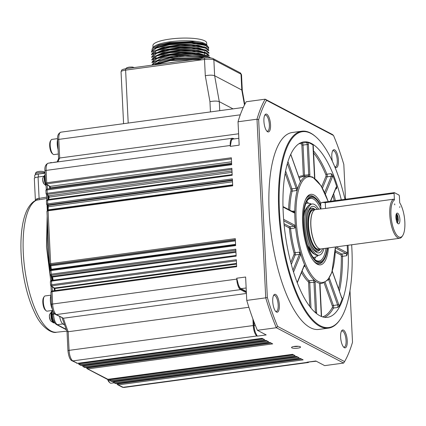 <?xml version="1.0" encoding="UTF-8"?>
<svg xmlns="http://www.w3.org/2000/svg" width="426" height="426" viewBox="0 0 426 426"><rect width="100%" height="100%" fill="white"/><g stroke="black" fill="none" stroke-linecap="round" stroke-linejoin="round"><path stroke-width="0.64" d="M39.751 171.343A12.626 4.388 82.3 0 0 39.581 171.369L38.383 171.529A12.647 12.647 0 0 0 37.973 171.614C36.359 171.864 35.507 172.621 35.411 173.888L35.374 174.798M49.357 163.046A13.366 3.009 -2.8 0 1 51.184 162.535L50.907 162.849M51.184 162.535L52.121 162.737M52.835 162.578A11.923 2.684 -2.8 0 1 57.1 161.933M45.481 181.529A6.049 2.103 -97.7 0 1 45.236 176.534M54.64 322.828A6.049 2.103 -97.7 0 1 54.342 322.722A6.049 2.103 -97.7 0 1 52.126 318.078A6.049 2.103 -97.7 0 1 52.249 311.923M46.706 198.511L36.647 200.145A1.805 1.156 82.7 0 0 37.467 198.633L46.636 197.153M35.518 200.54L36.444 199.011L37.467 198.633M56.573 332.221A66.941 23.265 82.3 0 1 25.193 271.868A66.941 23.265 82.3 0 1 36.647 200.145L36.114 200.279C34.554 200.816 30.89 202.712 27.237 209.635C24.298 215.62 22.376 223.437 21.476 233.081C20.427 244.668 20.837 257.134 22.7 270.483C25.187 287.491 29.362 301.933 35.225 313.813C41.524 327.669 52.169 333.803 56.573 332.221L66.813 331.146M34.836 177.876L34.719 175.437A5.602 1.262 -2.8 0 1 38.255 174.085L45.071 173.164M107.581 379.337A6.773 2.354 82.3 0 0 109.136 382.074L109.972 382.809A7.679 2.668 82.3 0 0 111.026 383.219L113.987 382.82M51.029 295.138L45.113 295.937A7.679 2.668 82.3 0 0 44.208 296.613L43.596 297.54A6.773 2.354 82.3 0 0 42.818 302.353A6.773 2.354 82.3 0 0 45.284 310.011L46.12 310.746A7.679 2.668 82.3 0 0 47.174 311.156L52.632 310.416M57.611 138.62L51.972 139.382A7.679 2.668 82.3 0 0 51.067 140.058L50.454 140.985A6.773 2.354 82.3 0 0 49.682 145.798A6.773 2.354 82.3 0 0 52.142 153.456L52.978 154.191A7.679 2.668 82.3 0 0 54.033 154.595L58.325 154.015M35.406 200.598L34.325 178.457A5.959 1.342 -2.8 0 1 38.063 177.024L43.537 176.273M53.394 312.146L53.49 314.122C53.937 319.553 55.183 323.062 57.233 324.649A1.805 1.645 117.7 0 1 56.333 324.484L66.248 329.692M51.024 275.792A85.695 29.788 82.3 0 0 51.828 280.063L50.822 280.26M108.087 379.332A7.679 2.668 82.3 0 0 109.972 382.809M44.208 296.613A7.679 2.668 82.3 0 0 43.33 302.066A7.679 2.668 82.3 0 0 46.12 310.746M51.067 140.058A7.679 2.668 82.3 0 0 50.188 145.511A7.679 2.668 82.3 0 0 52.978 154.191M51.844 280.393L51.828 280.063L52.504 279.967M59.661 316.609A9.212 3.2 -97.7 0 0 63.112 324.111L64.448 324.814M52.084 308.584A9.031 3.142 -97.7 0 1 51.035 295.122M58.117 149.67A9.031 3.142 -97.7 0 1 57.617 139.424M117.288 383.331L118.14 383.858A0.905 0.314 82.3 0 0 118.508 384.864L303.147 359.869L300.532 358.5L115.893 383.496L113.604 382.617L115.893 383.496A0.905 0.314 82.3 0 0 115.973 383.512A0.905 0.314 82.3 0 0 116.042 383.475M123.945 387.468L122.235 387.149A1.805 1.645 117.7 0 0 123.162 387.309A9.031 3.142 82.3 0 0 123.945 387.468L308.078 362.542A9.031 3.142 -97.7 0 1 307.295 362.382L123.162 387.309L117.187 384.406M78.879 363.165L79.731 363.692A0.905 0.314 82.3 0 0 80.104 364.699L264.738 339.703L262.123 338.335L77.484 363.33L71.909 360.726A1.805 1.645 -62.3 0 0 72.835 360.886L77.484 363.33A0.905 0.314 82.3 0 0 77.564 363.346A0.905 0.314 82.3 0 0 77.633 363.309M78.256 363.106L79.177 364.539L81.462 365.412L78.778 364.241M82.857 365.252L83.704 365.78A0.905 0.314 82.3 0 0 84.076 366.786L83.155 366.632L84.529 367.356L85.434 367.5A0.905 0.314 82.3 0 0 85.509 367.516A0.905 0.314 82.3 0 0 85.583 367.478M82.229 365.194L82.751 366.328M86.723 368.415L107.948 379.321L107.043 379.177L87.117 368.714L86.206 367.281M109.642 380.54L111.921 381.408L109.631 380.535L108.721 379.103M109.237 380.237L109.636 380.535M113.209 382.324L112.693 381.19M246.425 293.461L63.389 318.243L55.449 314.399A1.805 1.645 -62.3 0 0 56.376 314.558L63.389 318.243A118.321 41.13 82.3 0 0 68.181 331.737L248.885 307.274M61.972 317.466L67.02 331.678L67.952 350.79A1.805 0.405 -2.8 0 1 69.092 350.358A9.031 3.142 82.3 0 0 72.835 360.886L256.969 335.96A9.031 3.142 -97.7 0 1 253.225 325.427L252.911 318.973M67.127 331.508L68.181 331.737L69.092 350.358L253.928 325.464A8.488 2.95 82.3 0 0 255.611 332.988A9.031 3.142 -97.7 0 1 254.061 325.533L253.864 321.523M236.505 263.412L54.485 288.056A0.905 0.809 -56.6 0 1 53.964 287.939L51.019 285.995A0.905 0.809 -56.6 0 0 51.541 286.112L54.485 288.056A0.905 0.314 -97.7 0 1 54.794 288.706A118.321 41.13 82.3 0 0 55.183 290.559M50.556 285.228L51.69 284.738A0.905 0.314 82.3 0 0 52.047 285.777L51.541 286.112M50.886 292.087L52.031 291.677L52.632 304.031A9.031 3.142 82.3 0 0 56.376 314.558L240.504 289.632A9.031 3.142 -97.7 0 1 236.765 279.105L52.632 304.031A1.805 0.405 -2.8 0 0 51.493 304.468L50.886 292.076L52.238 290.958A0.905 0.314 82.3 0 0 52.031 291.677L236.664 266.681L236.323 259.743L51.69 284.738L51.514 281.128L50.369 281.538L51.722 280.409A0.905 0.314 82.3 0 1 51.786 280.414L236.116 255.462M233.773 138.967L233.64 138.897A8.488 2.95 82.3 0 0 231.249 141.134L230.274 146.368L230.232 145.49L46.099 170.416A1.805 0.405 177.2 0 0 44.954 170.853C44.501 166.896 45.582 164.345 48.197 163.206A9.031 3.142 82.3 0 0 46.099 170.416L46.7 182.77L45.566 183.26M46.083 193.809L47.217 193.319A0.905 0.314 82.3 0 0 47.574 194.357L47.068 194.693L48.734 195.795A0.905 0.314 -97.7 0 1 49.086 197.142A118.321 41.13 82.3 0 0 48.862 199.389M231.393 158.855L47.057 183.808A0.905 0.314 82.3 0 1 46.7 182.77L231.339 157.774L231.68 164.713L45.896 190.118L47.254 188.99A0.905 0.314 82.3 0 0 47.041 189.708L47.217 193.319L231.856 168.323L232.191 175.262L47.558 200.257L47.733 203.868A0.905 0.314 82.3 0 0 48.09 204.906L47.584 205.241L47.941 205.476A0.905 0.314 -97.7 0 1 48.298 206.748A118.321 41.13 82.3 0 0 48.127 209.842A0.905 0.314 -97.7 0 1 48.09 210.119M232.447 180.496L47.941 205.476A0.905 0.809 -56.6 0 1 47.419 205.359L46.594 204.336L46.413 200.662L47.558 200.257A0.905 0.314 82.3 0 1 47.765 199.538A0.905 0.314 82.3 0 1 47.829 199.544L232.159 174.591L47.765 199.538L46.418 200.667M46.594 204.331L47.733 203.868L232.372 178.872L232.708 185.811L48.074 210.806L50.657 263.641L49.517 264.104M49.986 264.903A0.905 0.809 -56.6 0 0 50.508 265.015L50.529 265.031A0.905 0.809 -56.6 0 1 50.007 264.913A0.905 0.809 -56.6 0 0 50.007 264.913L49.523 264.131L46.929 211.211L48.074 210.806A0.905 0.314 82.3 0 1 48.282 210.087L232.676 185.124M235.599 244.913L51.269 269.871A0.905 0.314 82.3 0 0 51.205 269.86A0.905 0.314 82.3 0 0 50.998 270.579L51.173 274.19L50.039 274.679M235.344 239.726L51.013 264.679A0.905 0.314 82.3 0 1 50.657 263.641L235.296 238.645L235.631 245.584L50.998 270.579L49.853 270.989L50.034 274.658L50.502 275.446A0.905 0.809 -56.6 0 0 51.024 275.563L52.276 276.389A0.905 0.314 -97.7 0 1 52.6 277.129A118.321 41.13 82.3 0 0 53.143 280.217M47.062 205.124A0.905 0.809 -56.6 0 0 47.584 205.241M231.984 170.986L48.734 195.795A0.905 0.809 -56.6 0 1 48.213 195.678L46.546 194.575A0.905 0.809 -56.6 0 0 47.068 194.693M231.536 161.805L49.954 186.391A0.905 0.809 -56.6 0 1 49.432 186.274L46.029 184.032A0.905 0.809 -56.6 0 0 46.551 184.144L49.954 186.391A0.905 0.314 -97.7 0 1 50.295 187.807A118.321 41.13 82.3 0 0 50.177 188.596M238.613 133.785L59.688 158.009L58.644 158.605L57.073 162.002M255.611 332.988L257.299 336.13L266.191 334.927L257.384 330.299L276.352 327.732L343.638 363.064L324.671 365.63L315.858 361.003L306.965 362.207L316.262 361.216M86.829 367.34L87.676 367.867A0.905 0.314 82.3 0 0 88.049 368.873L272.683 343.878L270.068 342.504L85.434 367.5L84.076 366.786L268.71 341.79L266.096 340.417L81.462 365.412A0.905 0.314 82.3 0 0 81.536 365.428L80.557 365.258M109.344 379.161L110.19 379.688A0.905 0.314 82.3 0 0 110.563 380.695L295.197 355.699L292.582 354.325L107.948 379.321A0.905 0.314 82.3 0 0 108.028 379.337A0.905 0.314 82.3 0 0 108.097 379.3M113.316 381.243L114.163 381.776A0.905 0.314 82.3 0 0 114.535 382.782L299.174 357.787L296.555 356.413L111.921 381.408A0.905 0.314 82.3 0 0 112.001 381.424A0.905 0.314 82.3 0 0 112.07 381.387M291.863 347.85A4.516 1.017 -2.8 0 1 291.549 347.504A4.516 1.017 -2.8 0 1 296.011 346.269A4.516 1.017 -2.8 0 1 300.575 347.062A4.516 1.017 -2.8 0 1 297.715 348.154A4.516 1.017 -2.8 0 1 291.863 347.85M230.274 146.368L239.167 145.165L238.027 121.772L256.995 119.205L265.728 297.843L267.347 297.502A147.769 51.365 82.3 0 0 277.624 326.428L276.352 327.732A149.031 51.802 -97.7 0 1 265.728 297.843L246.76 300.41L245.616 277.017L236.723 278.221L238.24 284.099A8.488 2.95 82.3 0 0 240.983 289.036L246.345 291.847M51.716 280.409A0.905 0.314 82.3 0 0 51.514 281.128L236.148 256.132L235.807 249.194L51.173 274.19A0.905 0.314 82.3 0 0 51.53 275.228L51.024 275.563M345.513 199.251L343.814 164.425A147.769 51.365 82.3 0 0 333.537 135.505L332.461 134.515L265.169 99.183L266.564 100.339A147.769 51.365 82.3 0 0 258.651 119.711L256.995 119.205A149.031 51.802 -97.7 0 1 265.169 99.183L246.207 101.755A149.031 51.802 82.3 0 0 238.027 121.772M153.014 47.579L152.918 45.571A26.918 6.055 -2.8 0 1 169.931 39.075A26.918 6.055 -2.8 0 1 206.685 42.941L206.78 44.954M205.683 47.52A26.918 6.055 177.2 0 0 205.976 47.27M207.334 45.694L206.024 44.293A26.918 6.055 177.2 0 0 170.065 41.791A26.918 6.055 177.2 0 0 153.706 46.855L152.465 48.154M206.695 44.874L192.589 41.657L169.718 42.632L170.027 43.622L190.699 42.387L205.273 44.687L206.456 45.231L191.189 42.829L169.564 44.134L154.02 48.516L151.502 51.546M207.047 45.523L202.616 43.361L193.697 42.094L170.006 43.186L158.882 45.758L153.206 49.038M151.853 50.369L152.471 48.159L158.637 45.028L169.718 42.632M151.544 52.196L156.363 48.058L169.596 44.783L196.051 43.798L205.241 45.449L208.665 48.085L208.309 49.102M208.665 48.085L208.628 47.35L206.445 45.225M160.304 64.038L187.44 60.364M153.978 64.858L160.378 61.333L172.834 58.719L200.46 58.602M153.85 62.223L161.449 58.325L176.05 55.694L192.398 55.188L204.437 56.924M156.172 63.543L155.74 63.341M153.962 62.143L153.312 60.817M153.722 59.587L163.153 55.188L180.848 52.664L198.378 53.064L207.414 56.056M153.834 59.507L153.206 58.399M153.589 56.946L163.025 52.552L180.715 50.023L198.25 50.422L207.281 53.42M207.574 54.422L206.908 55.556M156.012 58.314L154.137 57.254M153.461 54.31L162.897 49.917L180.587 47.387L198.122 47.787L207.153 50.785M153.573 54.23L152.95 53.128M153.333 51.674L162.764 47.281L180.459 44.751L197.994 45.151L207.025 48.149M155.655 52.994L155.224 52.792M155.325 64.715L170.368 60.604L194.288 59.438M152.194 65.135L157.295 61.131L170.24 57.968L202.062 57.691M152.061 62.744L156.875 58.607L170.112 55.332L192.536 54.091L207.6 56.796M151.933 60.109L156.747 55.971L169.979 52.696L196.455 51.711L205.641 53.367L209.017 55.998M151.8 57.473L156.619 53.335L169.852 50.055L196.317 49.075L205.502 50.731L208.889 53.356M151.672 54.832L156.491 50.694L169.724 47.419L196.194 46.439L205.38 48.095L208.761 50.726M208.74 50.06L206.541 47.909L191.301 45.497L169.692 46.769L154.148 51.152L151.629 54.198M208.868 52.702L206.669 50.55L191.428 48.133L169.82 49.405L154.276 53.793L151.762 56.834M209.049 55.998L209.017 55.343L206.802 53.186L191.546 50.769L169.953 52.041L154.404 56.429L151.89 59.47M208.607 56.914L206.929 55.822L191.689 53.41L170.08 54.682L154.531 59.065L152.018 62.111M203.032 57.244L188.106 55.987L170.208 57.318L154.665 61.701L152.146 64.747M201.072 59.496L170.336 59.954L154.792 64.337L156.022 63.628L175.15 58.879L198.926 58.809M163.094 63.66L183.489 60.902M154.665 61.701L155.889 60.993L178.648 55.902L203.559 57.095M153.743 62.297L153.333 61.259L153.514 60.412M154.531 59.065L166.023 54.975L180.949 53.096L195.736 53.218L205.636 55.231L206.929 55.822M153.61 59.661L153.206 58.618L153.387 57.776M154.404 56.429L165.895 52.339L180.821 50.46L195.609 50.577L205.508 52.595L206.802 53.186M207.489 54.166L207.148 55.763M155.549 58.532L155.112 58.309M154.931 53.436L165.767 49.704L180.688 47.824L195.481 47.941L205.38 49.959L206.669 50.55M153.355 54.39L152.945 53.346L153.126 52.499M154.148 51.152L165.634 47.062L180.56 45.188L195.353 45.305L205.854 47.627M204.89 51.908L204.464 52.116M155.288 53.255L154.851 53.032M154.02 48.516L155.245 47.803L170.027 43.622L169.564 44.134M176.343 61.866L170.464 62.59M240.179 72.809L241.521 74.736A7.226 1.624 177.2 0 0 241.02 74.177L213.868 59.922L214.64 75.743L241.792 90.003L241.02 74.177A1.805 1.645 -62.3 0 0 240.179 72.809L213.032 58.548C211.088 57.755 208.389 57.569 204.927 58L126.037 68.677A1.805 0.628 -97.7 0 0 125.617 70.12A7.226 1.624 177.2 0 0 121.048 71.866C121.996 69.885 120.579 69.805 126.037 68.677M233.022 108.87L219.289 101.66L214.64 75.743C212.633 74.987 209.517 74.981 205.3 75.732L204.507 59.443A1.805 0.628 -97.7 0 1 204.927 58M219.731 110.669L219.289 101.66C217.276 100.903 214.166 100.898 209.949 101.649L205.3 75.732M242.298 90.589L241.792 90.003L244.471 104.95M394.78 204.842L394.604 203.889L394.78 204.842M298.275 346.295A4.516 1.017 -2.8 0 1 297.63 346.397A4.516 1.017 -2.8 0 1 293.764 346.514M319.724 283.562L319.851 283.349A54.193 18.84 -97.7 0 1 314.889 280.739L313.312 280.196L309.116 280.766A1.805 0.628 -97.7 0 1 309.755 282.795L310.991 308.003M303.887 266.639L304.468 266.559L304.67 264.983A54.193 18.84 -97.7 0 1 300.697 253.816L299.35 252.149L295.154 252.719A1.805 0.628 -97.7 0 1 295.191 254.95L291.32 264.44M284.009 223.719L289.861 226.792A1.805 0.628 -97.7 0 1 290.585 228.608L294.781 228.043L295.426 225.961A54.193 18.84 -97.7 0 1 294.776 212.771L293.951 211.03L292.023 211.291M285.606 170.943L291.959 188.83A1.805 0.628 -97.7 0 1 292.14 191.136L296.336 190.571L297.534 189.133A54.193 18.84 -97.7 0 1 300.591 181.657L300.255 180.922M329.218 278.013A2.71 0.943 -97.7 0 1 329.57 278.758L338.643 304.286A2.71 0.943 -97.7 0 1 339.027 306.406A88.517 30.768 82.3 0 0 342.27 298.466A2.71 0.943 -97.7 0 1 341.492 297.305L332.424 271.777A2.71 0.943 -97.7 0 1 332.253 271.218M314.644 178.308A2.71 0.943 -97.7 0 1 314.5 177.147L313.025 147.002A2.71 0.943 -97.7 0 1 313.248 145.239A88.517 30.768 82.3 0 0 307.977 142.47A2.71 0.943 -97.7 0 1 308.387 144.568L309.862 174.713A2.71 0.943 -97.7 0 1 309.777 176.044M330.4 201.296L336.114 187.318A2.71 0.943 -97.7 0 1 336.817 186.934A88.517 30.768 82.3 0 0 332.605 175.086A2.71 0.943 -97.7 0 1 332.413 176.896L325.427 193.995A2.71 0.943 -97.7 0 1 325.373 194.112M344.985 199.325A98.816 34.346 82.3 0 0 315.959 136.948A98.816 34.346 82.3 0 0 281.613 234.209A98.816 34.346 82.3 0 0 340.582 318.834A98.816 34.346 82.3 0 0 351.876 248.619A98.816 34.346 82.3 0 0 351.658 244.78M348.026 245.269A88.517 30.768 -97.7 0 1 327.525 317.317A88.517 30.768 -97.7 0 1 283.205 212.563A88.517 30.768 -97.7 0 1 303.775 141.885A88.517 30.768 -97.7 0 1 314.084 145.128A88.517 30.768 -97.7 0 1 341.29 199.826M336.098 246.888L346.727 252.469A2.71 0.943 -97.7 0 1 347.494 253.694A88.517 30.768 82.3 0 0 347.19 245.387M246.324 291.496L240.967 288.684A9.031 3.142 -97.7 0 1 238.24 284.099M231.249 141.134A9.031 3.142 -97.7 0 1 232.878 139.089L238.832 138.28M246.76 300.41A149.031 51.802 82.3 0 0 257.384 330.299M334.745 166.726A8.131 2.828 82.3 0 0 335.368 166.832A8.131 2.828 82.3 0 0 337.083 158.397A8.131 2.828 82.3 0 0 333.191 150.719A8.131 2.828 82.3 0 0 332.546 151.049M343.478 346.94A8.131 2.828 82.3 0 0 344.187 347.089A8.131 2.828 82.3 0 0 345.896 338.654A8.131 2.828 82.3 0 0 342.003 330.975A8.131 2.828 82.3 0 0 341.364 331.306M266.767 131.038A8.131 2.828 82.3 0 0 267.475 131.181A8.131 2.828 82.3 0 0 269.365 124.69A8.131 2.828 82.3 0 0 265.291 115.073A8.131 2.828 82.3 0 0 264.647 115.403M275.585 311.289A8.131 2.828 82.3 0 0 276.293 311.438A8.131 2.828 82.3 0 0 278.002 303.003A8.131 2.828 82.3 0 0 274.11 295.325A8.131 2.828 82.3 0 0 273.465 295.655M340.582 318.834L340.214 319.393A99.354 34.538 -97.7 0 1 328.478 328.127A99.354 34.538 -97.7 0 1 280.926 234.305A99.354 34.538 -97.7 0 1 301.816 131.213A99.354 34.538 -97.7 0 1 315.453 136.512L315.959 136.948M301.816 131.213L292.252 132.507A99.354 34.538 82.3 0 0 269.157 211.844A99.354 34.538 82.3 0 0 318.909 329.42L328.478 328.127M343.638 363.064L344.591 361.589A147.769 51.365 82.3 0 0 352.51 342.216L349.986 290.67M277.624 326.428L344.591 361.589M258.651 119.711L267.347 297.502M333.537 135.505L266.564 100.339M272.731 301.528A9.031 3.142 -97.7 0 1 273.758 295.112A9.031 3.142 -97.7 0 1 279.152 302.849A9.031 3.142 -97.7 0 1 276.011 311.736A9.031 3.142 -97.7 0 1 272.731 301.528M263.912 121.277A9.031 3.142 -97.7 0 1 264.945 114.855A9.031 3.142 -97.7 0 1 270.334 122.592A9.031 3.142 -97.7 0 1 267.198 131.48A9.031 3.142 -97.7 0 1 263.912 121.277M340.624 337.179A9.031 3.142 -97.7 0 1 341.657 330.762A9.031 3.142 -97.7 0 1 347.046 338.494A9.031 3.142 -97.7 0 1 343.91 347.387A9.031 3.142 -97.7 0 1 340.624 337.179M332.445 161.449A9.031 3.142 -97.7 0 1 331.811 156.922A9.031 3.142 -97.7 0 1 332.839 150.506A9.031 3.142 -97.7 0 1 338.233 158.243A9.031 3.142 -97.7 0 1 335.092 167.13A9.031 3.142 -97.7 0 1 334.788 166.832M336.817 186.934L336.529 188.83L335.629 188.952M313.259 150.618A88.517 30.768 -97.7 0 1 326.934 174.197L331.13 173.627L332.605 175.086M313.248 145.239L313.163 145.926M300.894 142.689A88.517 30.768 -97.7 0 1 302.204 142.944L307.977 142.47M339.027 306.406L337.674 307.481L333.478 308.051A88.517 30.768 -97.7 0 1 324.532 317.306M341.588 297.337L342.27 298.466M347.494 253.694L346.684 255.749L342.488 256.314A88.517 30.768 -97.7 0 1 339.384 291.15M328.483 247.916A35.587 12.37 -97.7 0 1 318.233 264.621A35.587 12.37 -97.7 0 1 303.392 231.259A35.587 12.37 -97.7 0 1 308.829 195.156A35.587 12.37 -97.7 0 1 313.957 194.97A35.587 12.37 -97.7 0 1 320.805 203.229M304.979 200.907A34.325 11.928 -97.7 0 1 310.208 195.704L308.53 195.928A34.325 11.928 82.3 0 0 307.716 196.125M316.901 263.982A34.325 11.928 82.3 0 0 317.737 263.955L319.415 263.726A34.325 11.928 -97.7 0 1 312.993 260.105M327.184 248.092A32.514 11.305 -97.7 0 1 315.549 260.089A32.514 11.305 -97.7 0 1 304.452 231.116A32.514 11.305 -97.7 0 1 307.45 200.236A32.514 11.305 -97.7 0 1 314.1 197.957A32.514 11.305 -97.7 0 1 320.799 206.37M320.746 205.332A33.42 11.614 82.3 0 0 315.757 198.266A33.42 11.614 82.3 0 0 314.058 197.078A33.42 11.614 82.3 0 0 304.473 233.432A33.42 11.614 82.3 0 0 324.079 259.78A33.42 11.614 82.3 0 0 327.573 248.038M310.208 195.704A34.325 11.928 -97.7 0 1 313.179 196.311A34.325 11.928 -97.7 0 1 314.915 197.531L315.757 198.266M324.079 259.78L323.472 260.712A34.325 11.928 -97.7 0 1 319.415 263.726M315.128 259.7A31.615 10.991 82.3 0 0 316.316 260.483A31.615 10.991 82.3 0 0 319.053 261.042A31.615 10.991 82.3 0 0 325.949 248.262M320.613 208.878A31.615 10.991 82.3 0 0 313.307 198.947A31.615 10.991 82.3 0 0 310.57 198.388A31.615 10.991 82.3 0 0 307.146 200.726M314.569 259.125A31.615 10.991 82.3 0 0 315.565 257.176M308.238 203.042A31.615 10.991 82.3 0 0 306.757 201.429M307.604 245.435L313.094 253.523L313.627 253.742A23.904 8.307 82.3 0 0 314.074 253.832M307.684 206.663A23.904 8.307 82.3 0 0 307.279 206.871L304.798 210.966L303.685 216.477M397.08 214.342L397.98 217.468L398.102 220.817M397.213 223.043L397.607 221.552L397.628 218.037L396.356 213.889M395.951 215.604L396.585 220.535M397.394 222.968A4.516 1.571 82.3 0 0 397.783 222.34L398.278 219.96L398.033 216.925L397.218 214.555L396.398 213.804M396.569 222.1L396.899 218.969L396.02 215.077M399.615 207.377L399.902 206.674L399.615 207.377M397.639 213.192A5.421 1.885 -97.7 0 1 399.881 219.438A5.421 1.885 -97.7 0 1 398.209 223.767A5.421 1.885 -97.7 0 1 396.031 218.719A5.421 1.885 -97.7 0 1 396.787 213.277A5.421 1.885 -97.7 0 1 397.639 213.192M394.087 193.34L394.412 200.007A18.968 6.592 82.3 0 0 392.255 224.23A18.968 6.592 82.3 0 0 402.682 235.594A18.968 6.592 82.3 0 0 404.7 219.965A18.968 6.592 82.3 0 0 399.71 202.792L399.386 196.125L399.013 195.071L394.375 192.637L394.087 193.34L325.267 202.659L322.434 202.446A7.226 1.624 177.2 0 0 320.661 203.612L320.916 208.836M325.443 208.442L315.501 209.571A19.873 6.907 -97.7 0 0 311.326 230.189A19.873 6.907 -97.7 0 0 320.837 248.954L399.726 238.272A19.873 6.907 -97.7 0 1 390.429 220.95A19.873 6.907 -97.7 0 1 393.422 199.235L325.443 208.442M393.832 199.459L393.422 199.235M393.528 199.176L394.412 200.007M402.682 235.594L402.069 236.526A19.873 6.907 -97.7 0 1 399.726 238.272M315.112 209.656A20.773 7.221 82.3 0 0 314.66 209.384A20.773 7.221 82.3 0 0 308.578 231.18A20.773 7.221 82.3 0 0 320.437 248.97M307.434 215.444A21.678 7.535 -97.7 0 1 311.901 208.234A21.678 7.535 -97.7 0 1 313.781 208.618A21.678 7.535 -97.7 0 1 314.878 209.39L315.165 209.64M320.49 248.976L320.283 249.29A21.678 7.535 -97.7 0 1 317.721 251.196A21.678 7.535 -97.7 0 1 311.497 245.435M322.626 248.709A23.483 8.163 -97.7 0 1 317.248 252.671A23.483 8.163 -97.7 0 1 307.039 225.082A23.483 8.163 -97.7 0 1 311.055 206.935A23.483 8.163 -97.7 0 1 317.295 209.326M318.669 209.139A25.832 8.978 82.3 0 0 314.42 204.464A25.832 8.978 82.3 0 0 312.183 204.001A25.832 8.978 82.3 0 0 306.4 227.702A25.832 8.978 82.3 0 0 316.88 254.743A25.832 8.978 82.3 0 0 319.117 255.201A25.832 8.978 82.3 0 0 324 248.523M312.183 204.001L310.873 204.182A25.832 8.978 82.3 0 0 305.091 227.883A25.832 8.978 82.3 0 0 315.57 254.918A25.832 8.978 82.3 0 0 317.807 255.376L319.117 255.201M322.482 202.371L394.375 192.637M42.701 179.825A3.701 1.289 82.3 0 0 43.692 183.574L42.696 179.836A3.701 1.289 82.3 0 1 42.898 177.706L42.696 179.836M49.389 316.566A3.701 1.289 82.3 0 0 50.38 320.315L49.384 316.582A3.701 1.289 82.3 0 1 49.581 314.452L49.384 316.582M46.061 185.395A6.001 2.087 -97.7 0 1 44.277 179.053A6.001 2.087 -97.7 0 1 45.14 174.564M53.91 322.908A6.001 2.087 -97.7 0 1 53.607 322.86A6.001 2.087 -97.7 0 1 50.966 315.799A6.001 2.087 -97.7 0 1 52.02 311.14A6.001 2.087 -97.7 0 1 52.206 311.044M45.145 174.735A6.049 2.103 82.3 0 0 46.045 185.081M52.206 311.071A6.049 2.103 82.3 0 0 51.37 317.737A6.049 2.103 82.3 0 0 54.187 322.919L53.607 322.86C51.248 321.465 50.172 320.618 50.38 320.315M46.008 184.325A6.049 2.103 -97.7 0 1 45.795 183.819M45.561 183.159A6.049 2.103 -97.7 0 1 45.177 175.363M54.187 322.919L54.528 322.876A6.049 2.103 -97.7 0 1 54.006 322.77A6.049 2.103 -97.7 0 1 51.684 317.514A6.049 2.103 -97.7 0 1 52.222 311.363M45.065 173.414C44.842 172.163 43.915 171.492 42.291 171.401A3.541 0.799 177.2 0 0 38.867 171.454A3.541 0.799 177.2 0 0 37.973 171.614M44.911 173.185A4.835 1.086 177.2 0 0 44.73 173.062A4.835 1.086 177.2 0 0 39.357 172.642A4.835 1.086 177.2 0 0 35.411 173.888M38.793 199.826A1.805 0.623 80.5 0 0 39.107 198.41L38.063 177.024M38.255 174.085L38.399 176.976M62.867 323.962L57.233 324.649L66.099 329.303M54.8 313.962L53.49 314.122A1.805 0.405 177.2 0 0 52.377 314.548L53 318.77L54.773 323.025L56.333 324.484M52.153 286.746L52.355 290.942M47.558 224.039A85.695 29.788 82.3 0 0 50.108 270.302M47.164 184.778L47.371 188.974M47.68 195.326L47.888 199.522M63.112 324.111L64.15 323.968M54.235 288.599L236.536 264.099M236.632 266.01L52.302 290.963A0.905 0.314 82.3 0 0 52.238 290.958L236.632 265.994M50.502 275.446L51.754 276.277A0.905 0.809 -56.6 0 0 52.276 276.389L235.924 251.526M52.057 277.108L235.961 252.304M51.013 264.679L50.508 265.015M50.337 265.92L50.87 265.856A118.321 41.13 82.3 0 0 51.354 269.285A0.905 0.314 -97.7 0 1 51.37 269.839M235.36 240.008L50.529 265.031A0.905 0.314 -97.7 0 1 50.87 265.856L235.402 240.871M50.822 269.328L235.573 244.348M47.787 207.27A0.905 0.421 3.5 0 1 47.723 207.1A0.905 0.421 3.5 0 1 48.298 206.748L232.516 181.811M47.574 210.263A0.905 0.399 2.7 0 1 47.558 210.178A0.905 0.399 2.7 0 1 48.127 209.842L232.665 184.857M232.676 185.14L48.346 210.093A0.905 0.314 82.3 0 0 48.282 210.087L46.935 211.216M48.569 197.733A0.905 0.485 6 0 1 48.511 197.526A0.905 0.485 6 0 1 49.086 197.142L232.053 172.37M47.057 183.808L46.551 184.144M49.65 188.665L49.72 188.217A0.905 0.554 8.9 0 1 50.295 187.807L231.606 163.264M47.313 189A0.905 0.314 82.3 0 0 47.254 188.99L231.643 164.026L47.313 189M240.269 114.818L58.777 139.387A1.805 0.405 177.2 0 0 57.632 139.824C57.175 135.867 58.255 133.317 60.875 132.177A9.031 3.142 82.3 0 0 58.777 139.387L59.688 158.009A118.321 41.13 82.3 0 0 57.925 161.891M297.572 356.945L114.163 381.776M307.492 362.313A0.543 0.495 -62.3 0 1 307.295 362.382L306.965 362.207M257.299 336.13L256.969 335.96A0.543 0.495 -62.3 0 0 257.166 335.885M293.599 354.858L110.19 379.688M271.085 343.036L87.676 367.867M267.113 340.949L83.704 365.78M263.135 338.867L79.731 363.692M235.86 250.275L51.53 275.228M236.984 279.083L236.723 278.221M232.42 179.953L48.09 204.906M231.909 169.404L47.574 194.357M230.45 145.474L230.232 145.49A9.031 3.142 -97.7 0 1 232.33 138.28L48.197 163.206M236.377 260.824L52.047 285.777M246.388 292.721L240.504 289.632A0.543 0.495 -62.3 0 0 240.983 289.036M301.544 359.033L118.14 383.858M128.205 123.061L125.617 70.12L204.507 59.443A7.226 1.624 177.2 0 1 213.868 59.922A1.805 1.645 -62.3 0 0 213.032 58.548M210.449 111.926L209.949 101.649M319.883 283.716L322.083 283.418A54.193 18.84 -97.7 0 1 319.851 283.349A2.71 0.943 -97.7 0 0 319.761 284.717L321.236 314.862A2.71 0.943 -97.7 0 0 321.497 316.497M316.55 313.573A2.71 0.943 -97.7 0 0 316.598 312.428L315.123 282.284A2.71 0.943 -97.7 0 0 314.889 280.739A54.193 18.84 -97.7 0 1 304.67 264.983A2.71 0.943 -97.7 0 0 304.196 265.435A0.905 0.724 22.2 0 1 304.196 265.893L303.908 265.994M302.125 270.952A54.193 18.84 82.3 0 0 309.116 280.766A0.905 0.777 133.2 0 0 308.27 281.719A55.098 19.154 -97.7 0 1 301.523 272.427M292.955 270.137L299.393 254.386A0.905 0.724 22.2 0 1 300.495 255.014A2.71 0.943 -97.7 0 0 300.697 253.816A54.193 18.84 -97.7 0 1 295.426 225.961A2.71 0.943 -97.7 0 0 294.851 225.232L283.631 219.337M289.424 228.693L290.585 228.608A54.193 18.84 82.3 0 0 295.154 252.719A0.905 0.314 164.4 0 0 294.068 253.204A55.098 19.154 -97.7 0 1 289.424 228.693A0.905 0.314 82.3 0 0 289.062 227.782L284.153 225.205M282.997 207.015L294.249 212.925A2.71 0.943 -97.7 0 0 294.776 212.771A54.193 18.84 -97.7 0 1 297.534 189.133A2.71 0.943 -97.7 0 0 297.199 187.653A0.905 0.437 160.4 0 1 296.155 188.265L287.374 163.541M288.62 209.501A55.098 19.154 -97.7 0 1 291.006 190.598A0.905 0.644 14.5 0 0 292.14 191.136A54.193 18.84 82.3 0 0 289.781 210.114M290.75 154.303A2.71 0.943 -97.7 0 0 290.979 155.144L300.053 180.672A2.71 0.943 -97.7 0 0 300.591 181.657A54.193 18.84 -97.7 0 1 307.54 176.013L312.695 177.051L321.028 185.747L328.238 201.594M307.54 176.013L302.508 176.694A54.193 18.84 82.3 0 0 299.206 178.068M300.495 255.014L293.541 272.038M297.199 282.56A2.71 0.943 -97.7 0 1 297.21 282.534L304.196 265.435M287.933 161.656A2.71 0.943 -97.7 0 1 288.13 162.125L297.199 187.653M332.323 271.458A0.905 0.437 160.4 0 1 332.434 271.591A0.905 0.437 160.4 0 1 332.424 271.777M325.427 193.995A0.905 0.724 -157.8 0 0 325.15 193.612M308.477 175.943A1.805 0.628 82.3 0 0 308.69 174.649L307.221 144.51L303.024 145.08L304.494 175.219L309.862 174.713M300.053 180.672A0.905 0.437 -19.6 0 0 300.064 180.48L290.995 154.952A0.905 0.437 -19.6 0 0 290.878 154.824M296.336 190.571A1.805 0.628 82.3 0 0 296.155 188.265L291.959 188.83A0.905 0.437 160.4 0 0 290.915 189.442L285.17 173.265M293.642 212.137A1.805 0.628 82.3 0 0 293.951 211.03M294.249 212.925A0.905 0.82 -62.3 0 0 293.833 212.239L282.986 206.546M290.782 262.421L294.089 254.322A0.905 0.724 22.2 0 0 295.191 254.95L299.393 254.386A1.805 0.628 82.3 0 0 299.35 252.149M294.781 228.043A1.805 0.628 82.3 0 0 294.057 226.222A0.905 0.82 -62.3 0 0 294.851 225.232M304.468 266.559A1.805 0.628 82.3 0 0 304.127 266.064M315.123 282.284L313.951 282.225A1.805 0.628 82.3 0 0 313.312 280.196M325.166 282.289L333.404 305.469L337.6 304.899L328.526 279.371A1.805 0.628 82.3 0 0 328.441 279.152M328.244 279.408L328.526 279.371A0.905 0.437 -19.6 0 0 329.57 278.758M294.089 254.322A0.905 0.314 82.3 0 0 294.068 253.204M291.006 190.598A0.905 0.314 82.3 0 0 290.915 189.442M298.791 176.907A55.098 19.154 -97.7 0 1 303.088 175.879A0.905 0.314 82.3 0 0 303.328 175.161L301.853 145.016A0.905 0.314 82.3 0 0 301.443 143.951A87.612 30.454 82.3 0 0 299.158 143.605M321.678 186.801L326.007 176.199A0.905 0.314 82.3 0 0 325.917 174.884A87.612 30.454 82.3 0 0 313.36 152.684M334.25 200.779A87.612 30.454 82.3 0 0 332.908 195.614M338.601 288.945A87.612 30.454 82.3 0 0 341.311 256.164A0.905 0.314 82.3 0 0 340.938 255.02L335.294 252.059M322.615 316.885A87.612 30.454 82.3 0 0 332.397 307.37A0.905 0.314 82.3 0 0 332.36 306.081L324.106 282.848M246.153 287.981L240.967 288.684M254.061 325.533L255.355 325.357M333.633 193.841A88.517 30.768 -97.7 0 1 335.416 200.619M309.745 306.416L308.589 282.731A0.905 0.314 82.3 0 0 308.27 281.719M315.155 312.402L315.426 312.365L313.951 282.225L308.589 282.731M335.347 250.674L341.732 254.029L345.928 253.459L335.406 247.932M324.66 192.525L331.306 176.263L327.109 176.833L322.471 188.191M289.062 227.782A0.905 0.82 117.7 0 1 289.861 226.792L294.057 226.222L283.748 220.812M332.36 306.081A0.905 0.437 -19.6 0 1 333.404 305.469A1.805 0.628 -97.7 0 1 333.478 308.051A0.905 0.767 28.8 0 1 332.397 307.37M337.674 307.481A1.805 0.628 82.3 0 0 337.6 304.899A0.905 0.437 -19.6 0 0 338.643 304.286M301.443 143.951A0.905 0.841 -75.9 0 1 302.204 142.944A1.805 0.628 -97.7 0 1 303.024 145.08L301.853 145.016M308.387 144.568L307.221 144.51A1.805 0.628 82.3 0 0 306.4 142.38M303.328 175.161L304.494 175.219A1.805 0.628 -97.7 0 1 304.324 176.449M315.432 312.647A1.805 0.628 82.3 0 0 315.426 312.365L316.598 312.428M340.938 255.02A0.905 0.82 117.7 0 1 341.732 254.029A1.805 0.628 -97.7 0 1 342.488 256.314A0.905 0.288 -0.6 0 1 341.311 256.164M346.684 255.749A1.805 0.628 82.3 0 0 345.928 253.459A0.905 0.82 -62.3 0 0 346.727 252.469M341.705 297.577A1.805 0.628 82.3 0 0 341.833 297.3M336.529 188.83A1.805 0.628 82.3 0 0 336.039 187.946M325.917 174.884A0.905 0.511 -22.4 0 1 326.934 174.197A1.805 0.628 -97.7 0 1 327.109 176.833A0.905 0.724 22.2 0 1 326.007 176.199M332.413 176.896A0.905 0.724 -157.8 0 0 331.306 176.263A1.805 0.628 82.3 0 0 331.13 173.627M303.088 175.879A0.905 0.847 -84.7 0 0 303.509 176.556M341.508 297.715L341.854 297.785L341.503 297.119A0.905 0.437 160.4 0 1 341.492 297.305M336.114 187.318A0.905 0.724 22.2 0 1 336.109 187.775L335.826 187.877M290.979 155.144A0.905 0.437 -19.6 0 0 290.995 154.952L290.793 154.217M288.13 162.125A0.905 0.437 160.4 0 1 287.662 162.551M328.164 201.599A53.293 18.526 82.3 0 0 313.115 177.738A53.293 18.526 82.3 0 0 296.017 216.94A53.293 18.526 82.3 0 0 316.358 280.287A53.293 18.526 82.3 0 0 335.347 246.989M253.715 321.135L253.928 325.464M234.199 138.908L233.389 138.487A0.543 0.495 117.7 0 1 233.64 138.897M318.025 247.82A19.692 6.843 -97.7 0 1 311.22 230.2A19.692 6.843 -97.7 0 1 313.094 211.408M314.606 209.874L313.179 210.066A19.692 6.843 82.3 0 0 309.036 230.498A19.692 6.843 82.3 0 0 318.462 249.093L319.889 248.896M319.212 248.992A19.873 6.907 -97.7 0 1 308.807 230.53A19.873 6.907 -97.7 0 1 313.93 209.965M307.561 245.307A23.712 8.243 82.3 0 0 313.216 253.161A23.712 8.243 82.3 0 0 313.557 253.321M307.327 207.292A23.712 8.243 82.3 0 0 303.679 216.616M325.267 202.659L325.549 208.426M320.885 203.186A7.135 1.603 -2.8 0 1 322.402 202.398M42.898 177.706L45.332 174.394M46.077 185.763L43.692 183.574M49.581 314.452L52.02 311.14L52.563 310.927M42.291 171.401A12.647 12.647 0 0 0 39.81 171.343M52.377 314.553L52.18 310.474M51.242 291.304L50.982 285.974M50.726 280.755L50.699 280.207M47.164 216.003L46.498 246.979L50.699 280.255M47.286 210.433L47.025 205.103M46.769 199.885L46.509 194.554M46.253 189.336L45.992 184.005M300.57 358.522L115.973 383.512L114.988 383.341M122.235 387.149L117.576 384.705L116.665 383.272M296.597 356.434L112.001 381.424L111.016 381.254M292.625 354.347L108.028 379.337L107.043 379.167M270.111 342.525L85.509 367.516L84.529 367.345M262.16 338.356L77.564 363.346L76.584 363.176M55.449 314.399C53.495 313.461 52.174 310.155 51.493 304.468M71.909 360.726C69.955 359.789 68.639 356.477 67.952 350.79M51.019 285.995L50.55 285.207L50.369 281.533M54.603 290.638L53.905 287.896M46.029 184.032L45.566 183.239L44.954 170.853M46.546 194.575L46.083 193.787L45.896 190.113M52.563 280.297L51.7 276.229M50.811 269.935L49.954 264.871M49.858 270.989L51.205 269.86L235.599 244.897M47.488 210.609L47.723 207.1L47.361 205.316M48.319 199.464L48.511 197.526L48.159 195.63M49.72 188.217L49.379 186.231M58.559 158.776L57.632 139.824M81.536 365.428L266.138 340.438M236.116 255.446L51.722 280.409M243.246 107.485L60.875 132.177M204.576 54.379L204.507 53.026M204.475 52.371L204.448 51.743M204.208 46.908L204.187 46.471M156.198 58.112L156.177 57.675M155.937 52.84L155.916 52.398M201.317 58.484L202.361 57.515L204.634 56.898L207.829 56.812L209.517 57.164L210.556 57.904M125.782 68.714L126.826 67.739L129.099 67.122L132.3 67.036L134.334 67.553M151.48 51.551L151.512 52.201M208.761 50.071L208.793 50.721M151.608 54.187L151.64 54.837M208.889 52.707L208.921 53.356M151.736 56.823L151.768 57.473M151.864 59.464L151.896 60.114M151.997 62.1L152.029 62.75M152.125 64.736L152.146 65.146M206.541 47.909L205.252 47.323M154.276 53.793L155.506 53.08M244.774 104.365L242.293 90.53M241.521 74.736L242.298 90.557M121.048 71.866L123.583 123.689M332.291 271.106L341.503 297.119M314.851 178.856L313.248 145.687L312.934 145.852M300.064 181.077L300.41 181.151L300.064 180.48M319.974 283.423L321.571 316.529M330.597 201.274L336.109 187.775M297.289 282.789L304.196 265.893M335.411 246.979L331.849 272.416L327.679 280.106L322.083 283.418M308.078 362.542L308.85 362.217M233.389 138.487L232.33 138.28M313.121 257.331L314.707 257.368L317.306 256.223L318.249 255.318M311.315 204.118L310.187 203.506L307.364 203.085L305.841 203.548M315.448 251.505L317.721 251.196M309.633 208.543L311.901 208.234M322.434 202.382C320.847 203.053 320.256 203.463 320.661 203.612"/></g></svg>
